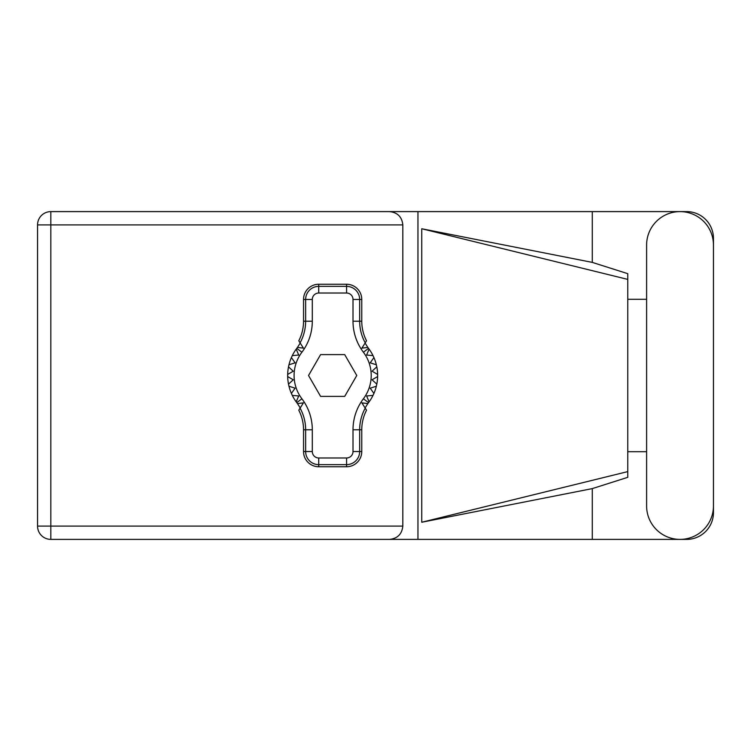 <?xml version="1.0" encoding="UTF-8"?>
<svg xmlns="http://www.w3.org/2000/svg" width="751" height="751" viewBox="0 0 751 751"><rect width="100%" height="100%" fill="white"/><g stroke="black" fill="none" stroke-linecap="round" stroke-linejoin="round"><path stroke-width="1.13" d="M646.611 505.967A33.419 33.419 0 0 0 680.03 539.387A33.419 33.419 0 0 0 713.45 505.967L713.45 245.033A33.419 33.419 0 0 0 680.03 211.613A33.419 33.419 0 0 0 646.611 245.033L646.611 505.967M713.45 451.698L713.45 512.604A26.783 26.783 0 0 1 686.667 539.387L50.833 539.387L50.833 526.104L402.818 526.104C401.973 534.111 397.542 538.542 389.534 539.387M646.611 451.698L627.761 451.698M592.286 539.387L592.286 488.61L627.761 477.326L627.761 273.674L592.286 262.39L421.752 228.755L627.761 279.391M592.286 262.39L592.286 211.613L686.667 211.613A26.783 26.783 0 0 1 713.45 238.396L713.45 299.302M627.761 299.302L646.611 299.302M592.286 488.61L421.752 522.245L421.752 228.755M592.286 211.613L417.96 211.613L417.96 539.387M402.818 224.896L50.833 224.896L50.833 526.104L37.55 526.104A13.283 13.283 0 0 0 50.833 539.387A13.283 13.283 0 0 1 37.55 526.104L37.55 224.896A13.283 13.283 0 0 1 50.833 211.613L389.534 211.613C397.542 212.458 401.973 216.889 402.818 224.896L402.818 526.104M417.96 211.613L389.534 211.613M627.761 461.189L627.761 289.811M421.752 522.245L627.761 471.609M300.222 407.934L297.471 403.587A44.985 44.985 0 0 0 296.767 402.639A44.985 44.985 0 0 1 296.194 401.86L298.71 395.955L296.194 401.86A44.985 44.985 0 0 1 292.299 395.383L298.71 395.955L292.299 395.383A44.985 44.985 0 0 1 291.397 393.44L295.096 388.173L291.397 393.44A44.985 44.985 0 0 1 288.966 386.23L295.096 388.173L288.966 386.23A44.985 44.985 0 0 1 287.68 376.57L293.256 379.79L287.68 376.57A44.985 44.985 0 0 1 287.68 374.43L293.256 371.21L288.506 366.863A44.985 44.985 0 0 1 288.966 364.77L295.096 362.827L291.397 357.56A44.985 44.985 0 0 1 292.299 355.617L298.71 355.045L296.194 349.14A44.985 44.985 0 0 1 296.767 348.361A44.985 44.985 0 0 0 297.471 347.413L303.432 348.145L298.785 340.794A42.647 42.647 0 0 0 303.535 321.231L305.638 321.231L305.638 299.452A13.086 13.086 0 0 1 318.724 286.366L346.577 286.366A13.086 13.086 0 0 1 359.663 299.452L359.663 321.231A44.76 44.76 0 0 0 365.23 342.841L366.526 340.794A42.647 42.647 0 0 1 361.766 321.231L361.766 299.452L353.008 299.452A6.43 6.43 0 0 0 346.577 293.021L318.724 293.021A6.43 6.43 0 0 0 312.303 299.452L312.303 321.231A51.415 51.415 0 0 1 301.893 352.238A38.564 38.564 0 0 0 301.893 398.762A51.415 51.415 0 0 1 312.303 429.769L312.303 451.548A6.43 6.43 0 0 0 318.724 457.979L346.577 457.979A6.43 6.43 0 0 0 353.008 451.548L353.008 429.769A51.415 51.415 0 0 1 363.409 398.762A38.564 38.564 0 0 0 363.409 352.238A51.415 51.415 0 0 1 353.008 321.231L353.008 299.452M312.303 299.452L303.535 299.452L303.535 321.231M303.535 299.452A15.189 15.189 0 0 1 318.724 284.254L318.724 293.021M346.577 293.021L346.577 284.254L318.724 284.254M346.577 284.254A15.189 15.189 0 0 1 361.766 299.452M365.23 342.841L361.879 348.145L367.84 347.413A44.985 44.985 0 0 0 368.534 348.361A44.985 44.985 0 0 1 377.631 376.57L372.055 379.79L376.805 384.136A44.985 44.985 0 0 1 376.345 386.23L370.205 388.173L373.914 393.44A44.985 44.985 0 0 1 373.012 395.383L366.601 395.955L369.107 401.86A44.985 44.985 0 0 1 368.534 402.639A44.985 44.985 0 0 0 367.84 403.587L365.089 407.934M373.012 355.617L366.601 355.045L369.107 349.14L366.601 355.045L373.012 355.617M377.631 374.43L372.055 371.21L376.805 366.863L372.055 371.21L377.631 374.43M376.345 364.77L370.205 362.827L373.914 357.56L370.205 362.827L376.345 364.77M293.256 379.79L288.506 384.136L293.256 379.79M367.84 403.587L361.879 402.855L366.526 410.206A42.647 42.647 0 0 0 361.766 429.769L359.663 429.769L359.663 451.548A13.086 13.086 0 0 1 346.577 464.634L318.724 464.634A13.086 13.086 0 0 1 305.638 451.548L305.638 429.769A44.76 44.76 0 0 0 300.081 408.159L298.785 410.206A42.647 42.647 0 0 1 303.535 429.769L303.535 451.548L312.303 451.548M353.008 451.548L361.766 451.548L361.766 429.769M361.766 451.548A15.189 15.189 0 0 1 346.577 466.746L346.577 457.979M318.724 457.979L318.724 466.746L346.577 466.746M318.724 466.746A15.189 15.189 0 0 1 303.535 451.548M377.631 376.57A44.985 44.985 0 0 1 376.805 384.136L372.055 379.79L377.631 376.57M376.345 386.23A44.985 44.985 0 0 1 373.914 393.44L370.205 388.173L376.345 386.23M373.012 395.383A44.985 44.985 0 0 1 369.107 401.86L366.601 395.955L373.012 395.383M288.506 366.863A44.985 44.985 0 0 0 287.68 374.43L293.256 371.21L288.506 366.863M291.397 357.56A44.985 44.985 0 0 0 288.966 364.77L295.096 362.827L291.397 357.56M296.194 349.14A44.985 44.985 0 0 0 292.299 355.617L298.71 355.045L296.194 349.14M297.471 347.413L300.222 343.066M367.84 347.413L365.089 343.066M356.772 375.5L344.709 354.613L320.593 354.613L308.539 375.5L320.593 396.387L344.709 396.387L356.772 375.5M300.081 342.841A44.76 44.76 0 0 0 305.638 321.231L312.303 321.231M365.23 408.159A44.76 44.76 0 0 0 359.663 429.769L353.008 429.769M297.471 403.587L303.432 402.855L300.081 408.159M37.55 224.896L50.833 224.896L50.833 211.613M353.008 321.231L361.766 321.231M368.534 348.361L363.409 352.238M368.534 402.639L363.409 398.762M301.893 398.762L296.767 402.639M301.893 352.238L296.767 348.361M312.303 429.769L303.535 429.769"/></g></svg>
